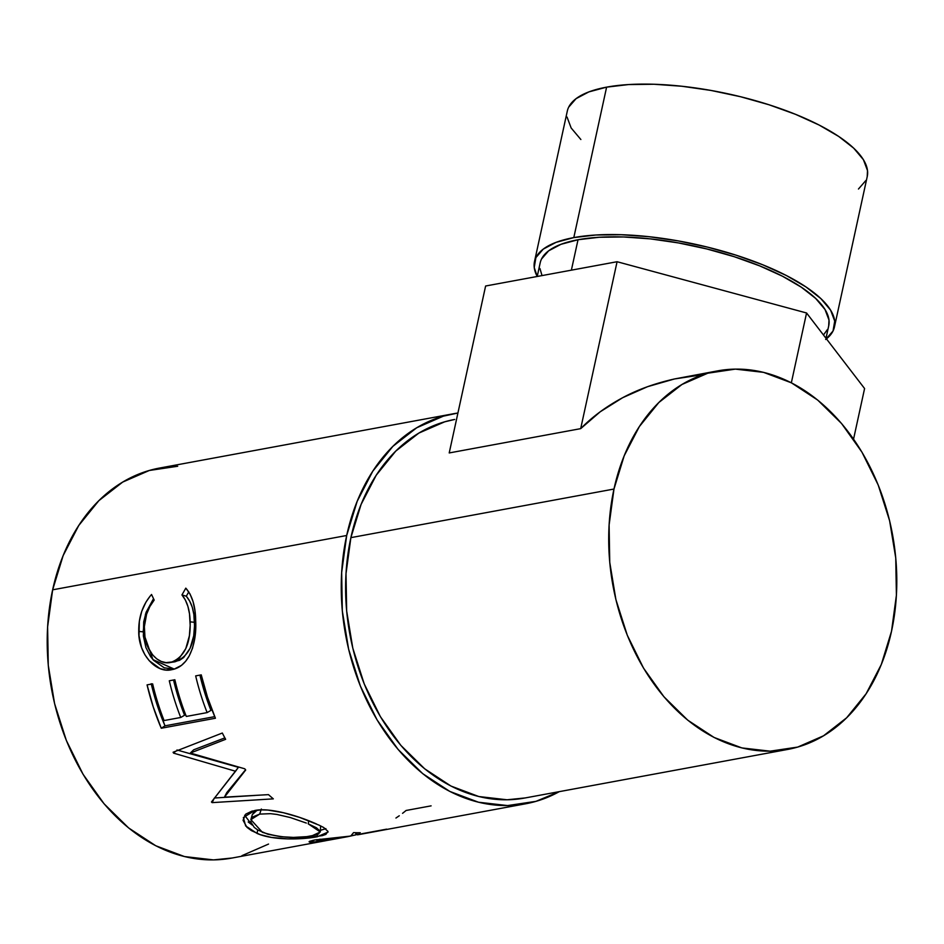 <?xml version="1.0" encoding="UTF-8"?>
<svg xmlns="http://www.w3.org/2000/svg" width="944" height="944" viewBox="0 0 944 944"><rect width="100%" height="100%" fill="white"/><g stroke="black" fill="none" stroke-linecap="round" stroke-linejoin="round"><path stroke-width="1.42" d="M834.437 326.99L867.241 176.54A153.494 51.165 -167.7 0 0 776.959 107.404A153.494 51.165 -167.7 0 0 606.614 87.143L573.81 237.593A153.494 51.165 12.3 0 1 744.155 257.854A153.494 51.165 12.3 0 1 834.437 326.99A153.494 51.165 12.3 0 1 826.437 338.872M826 338.294L828.738 325.739A147.665 49.218 -167.7 0 0 741.89 259.234A147.665 49.218 -167.7 0 0 578.023 239.741L571.38 270.161L578.023 239.741A147.665 49.218 -167.7 0 0 540.192 262.833L537.219 276.474L534.233 267.494L535.897 257.594L543.272 249.11L556.075 242.348L573.81 237.593L595.806 235.009L621.199 234.714L649.024 236.696L678.217 240.897L707.646 247.151L736.178 255.21L762.728 264.78L786.281 275.483L805.905 286.905L820.879 298.611L830.602 310.151L834.708 321.078L833.045 330.978L825.658 339.474M177.696 466.253L149.305 470.478L122.685 482.089L98.86 500.662L78.765 525.478L63.154 555.579L52.64 589.823A198.323 146.414 79.5 0 0 231.646 858.108L324.512 840.951L309.974 842.26L309.101 841.706L309.585 841.316L314.671 839.983L350.743 836.054L353.563 832.62A198.323 146.414 79.5 0 0 360.313 832.738L357.87 834.779L525.69 803.781A198.323 146.414 -100.5 0 1 346.684 535.496L52.64 589.823L47.613 626.863L48.274 665.308L54.599 703.658L66.351 740.462L83.06 774.281L104.1 803.828L128.655 827.971L155.784 845.765L184.446 856.55L213.533 859.901L232.271 857.99M453.627 413.72A198.323 146.414 -100.5 0 1 457.923 413.024L443.35 416.151L416.729 427.762L392.905 446.335L372.809 471.15L357.198 501.264L346.684 535.496A198.323 146.414 -100.5 0 1 453.627 413.72L159.583 468.047A198.323 146.414 79.5 0 0 52.64 589.823L346.684 535.496L341.657 572.536L342.318 610.98L348.643 649.342L360.396 686.135L377.104 719.953L398.144 749.501L422.7 773.643L449.828 791.438L478.49 802.223L507.577 805.574L535.968 801.35L559.296 791.638A198.323 146.414 -100.5 0 1 525.69 803.781M357.162 834.048L355.923 834.284L357.162 834.048M360.313 832.738A198.323 146.414 79.5 0 1 353.563 832.62L350.743 836.054L314.671 839.983L309.089 841.824L313.137 842.343L312.901 840.337L313.137 842.343L325.94 840.667A198.323 146.414 79.5 0 0 327.273 840.396A198.323 146.414 -100.5 0 1 325.94 840.667L324.512 840.951M260.308 834.661L251.364 830.59L246.939 827.31L243.068 820.277L245.759 814.117L251.954 811.144L260.756 809.869L267.754 810.035L283.483 812.737L299.519 817.362L319.249 825.233L323.721 827.534L327.969 831.393L325.869 834.39L322.317 835.629L300.239 838.685L287.967 838.921L271.388 837.411L260.308 834.661M190.346 753.041L244.767 768.805A198.323 146.414 79.5 0 0 245.7 770.009L224.424 797.161L268.485 794.636A198.323 146.414 79.5 0 0 273.323 798.86L212.129 802.624A198.323 146.414 -100.5 0 1 211.456 801.999L235.552 771.248L173.59 753.135A198.323 146.414 -100.5 0 1 173.094 752.25L222.324 733.028A198.323 146.414 79.5 0 0 225.64 739.317L190.346 753.041L193.685 749.807L190.346 753.041L225.64 739.317A198.323 146.414 79.5 0 1 222.324 733.028L173.094 752.25A198.323 146.414 79.5 0 0 173.59 753.135L175.584 751.282L173.59 753.135L235.552 771.248L238.407 767.319L176.976 749.984L238.407 767.319L211.456 801.999A198.323 146.414 79.5 0 0 212.129 802.624L214.371 798.022L212.129 802.624L273.323 798.86A198.323 146.414 79.5 0 1 268.485 794.636L224.424 797.161L245.7 770.009A198.323 146.414 79.5 0 1 244.767 768.805L190.346 753.041M215.421 718.242L161.259 728.249A198.323 146.414 -100.5 0 1 147.075 684.884L152.633 683.857A198.323 146.414 79.5 0 0 164.079 720.555L180.741 717.475A198.323 146.414 -100.5 0 1 169.295 680.777L174.852 679.751A198.323 146.414 79.5 0 0 186.298 716.449L207.125 712.602A198.323 146.414 -100.5 0 1 195.679 675.892L201.237 674.866A198.323 146.414 79.5 0 0 215.421 718.242L207.42 696.967L201.237 674.866L195.679 675.892A198.323 146.414 79.5 0 0 207.125 712.602L186.298 716.449A198.323 146.414 79.5 0 1 174.852 679.751L169.295 680.777A198.323 146.414 79.5 0 0 180.741 717.475L164.079 720.555A198.323 146.414 79.5 0 1 152.633 683.857L147.075 684.884L153.258 706.973L161.259 728.249L215.421 718.242M150.037 596.242L151.547 594.484L154.179 600.065L149.813 606.614L146.591 614.214L144.361 626.639L144.998 637.648L147.866 647.088L152.68 654.947L156.751 658.865L161.282 661.473L166.026 662.641L173.035 661.838L179.407 658.086L185.791 648.611L189.378 635.843L190.169 625.365L189.496 613.801L187.915 606.39L185.354 600.03L181.956 594.932L185.803 588.147L190.051 594.036L193.107 601.765L194.96 610.862L195.727 625.494L194.606 639.536L192.482 648.292L189.201 655.927L185.673 661.237L181.496 665.355L174.251 669.072L165.884 669.992L160.032 668.6L149.258 660.741L144.916 654.794L141.588 647.655L139.004 635.607L139.346 621.211L141.753 611.275L145.931 602.166L150.037 596.242M525.242 797.928L507.046 799.78L478.809 796.535L450.996 786.069L424.67 768.794L400.834 745.359L380.408 716.685L364.195 683.857L352.796 648.139L346.649 610.921L346.011 573.61L350.885 537.643L361.092 504.415L376.243 475.198L395.748 451.114L418.865 433.084L444.707 421.815L454.689 419.455A192.493 142.119 79.5 0 0 350.885 537.643A192.493 142.119 79.5 0 0 524.628 798.046L787.721 749.43A192.493 142.119 -100.5 0 1 613.978 489.039L350.885 537.643L613.978 489.039A192.493 142.119 -100.5 0 1 717.782 370.85A192.493 142.119 -100.5 0 1 891.525 631.241A192.493 142.119 -100.5 0 1 787.721 749.43M580.69 428.647L449.214 452.943L485.617 286.008L617.081 261.724L806.565 312.983L864.586 388.539L853.553 439.113L864.586 388.539L806.565 312.983L791.343 382.792L806.565 312.983L617.081 261.724L580.69 428.647L617.081 261.724L485.617 286.008L449.214 452.943L580.69 428.647C592.313 416.788 606.308 406.475 622.674 397.695L600.231 411.773L580.69 428.647M702.808 374.674L674.453 378.969C654.9 383.37 637.648 389.612 622.674 397.695L647.56 386.686L674.453 378.969L717.782 370.85M241.924 855.677L268.544 844.066M613.978 489.039L624.185 455.81L639.336 426.594L658.841 402.51L681.957 384.479L707.799 373.199L735.364 369.116L763.59 372.361L791.414 382.827L817.74 400.103L841.576 423.526L861.99 452.211L878.215 485.039L889.614 520.746L895.75 557.975L896.399 595.286L891.525 631.241L881.318 664.47L866.167 693.687L846.662 717.77L823.534 735.801L797.704 747.082L770.139 751.176L741.901 747.931L714.089 737.465L687.763 720.178L663.927 696.755L643.501 668.081L627.288 635.253L615.889 599.534L609.741 562.305L609.104 524.994L613.978 489.039M144.314 630.84C144.102 618.898 147.394 608.644 154.179 600.065L151.547 594.484C142.792 604.549 138.52 616.857 138.744 631.406C138.331 654.452 156.362 673.662 171.655 669.697C178.923 668.47 184.776 663.88 189.201 655.927C194.216 645.767 196.376 634.049 195.691 620.786C195.526 606.308 192.234 595.428 185.803 588.147L181.956 594.932C187.16 601.257 189.886 610.237 190.133 621.86C190.735 643.985 184.269 657.508 170.734 662.417L174.994 661.779L170.734 662.417C158.002 665.685 144.29 649.59 144.314 630.84M170.734 662.417L174.994 661.779C188.552 656.965 195.054 643.796 194.499 622.297L190.133 621.86L194.499 622.297C194.252 611.004 191.514 602.307 186.298 596.207L181.956 594.932L186.298 596.207L188.788 591.888L186.298 596.207L189.697 601.139L192.281 607.287L193.862 614.485L194.523 625.695L193.709 635.878L190.098 648.292L183.679 657.531L179.537 660.316L172.658 662.063M174.215 669.084L152.94 659.596L143.11 631.843L138.744 631.406L143.11 631.843L145.506 614.107L153.518 598.685L146.108 612.29L143.7 621.943L143.358 635.914L145.931 647.596L150.544 656.54L153.542 660.269L164.268 667.845L174.215 669.084M184.564 715.257L180.741 717.475L184.564 715.257A192.493 142.119 -100.5 0 1 173.543 679.987A192.493 142.119 79.5 0 0 184.564 715.257M210.949 710.384L207.125 712.602L210.949 710.384A192.493 142.119 -100.5 0 1 199.927 675.113A192.493 142.119 79.5 0 0 210.949 710.384M151.311 684.093A192.493 142.119 79.5 0 0 164.999 725.83L214.748 716.638L164.999 725.83L161.259 728.249L164.999 725.83L157.235 705.18L151.229 683.727M226.761 792.63L224.424 797.161L226.761 792.63L245.534 769.785L226.761 792.63M224.861 737.889L193.685 749.807L224.861 737.889M255.045 795.438L214.642 797.999L255.045 795.438M316.464 823.97L313.561 822.72C297.325 815.651 269.205 807.226 254.668 810.53L243.363 817.551L245.641 825.941L257.087 833.446C273.654 840.715 302.694 839.594 317.326 836.738L328.075 832.053M325.621 828.761L320.394 830.342M317.314 834.496L317.326 836.738L317.314 834.496M257.653 829.918L257.087 833.446L257.653 829.918M252.072 824.938L244.614 815.274M248.189 821.988L252.437 825.162M319.945 830.437L325.892 828.631M257.193 810.153L252.308 814.613L254.196 811.864L257.216 810.153M308.712 820.737L308.216 823.841L320.311 831.983L311.827 835.888C296.05 838.874 279.577 837.682 262.385 832.301L250.856 819.616L259.694 814.106L261.346 809.02L259.694 814.106L252.614 816.997L250.738 821.87L254.266 827.404L257.795 830L267.872 834.225L280.734 836.691L293.478 837.399L306.8 836.644L315.874 834.968L318.718 833.871L320.169 831.192L316.523 827.829L308.216 823.841L308.712 820.737M306.328 823.062L290.221 817.516L276.863 814.436L270.503 813.669L259.694 814.106M356.891 832.726L357.328 834.815L356.891 832.726M386.592 829.162L361.599 833.788M320.028 839.157L320.11 840.077L345.315 837.068L356.041 834.815L355.558 832.691L356.041 834.815L348.171 836.573L320.11 840.077L320.028 839.157M348.171 836.573L330.058 839.924A198.323 146.414 79.5 0 1 326.919 840.455C317.278 841.67 315.013 841.541 320.11 840.077L317.101 840.88L317.88 841.305L326.919 840.455A198.323 146.414 79.5 0 0 337.987 838.142M316.924 841.08L320.11 840.077M399.265 815.769L395.937 818.035M402.557 813.327A198.323 146.414 79.5 0 0 406.097 810.471L431.101 805.857M828.69 325.963L828.997 320.063L825.044 309.549L815.687 298.446L801.291 287.177L782.411 276.191L759.755 265.901L734.22 256.697L706.761 248.945L678.453 242.927L650.369 238.879L623.595 236.968L599.169 237.263L578.023 239.741L560.96 244.319L548.641 250.821L541.549 258.986M539.944 268.521L542.033 275.589M823.463 335.002L827.392 329.586M537.219 276.474A153.494 51.165 12.3 0 1 534.493 261.594A153.494 51.165 12.3 0 1 573.81 237.593L606.614 87.143A153.494 51.165 -167.7 0 0 567.297 111.132L534.493 261.594M867.194 176.764L867.512 170.628L863.406 159.689L853.683 148.149L838.709 136.443L819.085 125.021L795.532 114.33L768.982 104.76L740.45 96.701L711.021 90.447L681.828 86.246L654.003 84.252L628.61 84.559L606.614 87.143L588.879 91.898L576.076 98.648L568.701 107.144M567.037 117.044L571.144 127.971L580.867 139.511M858.462 189.024L865.849 180.528M320.606 826.177L320.311 831.983M252.308 814.613L250.856 819.628M316.936 841.069L316.795 839.617"/></g></svg>
